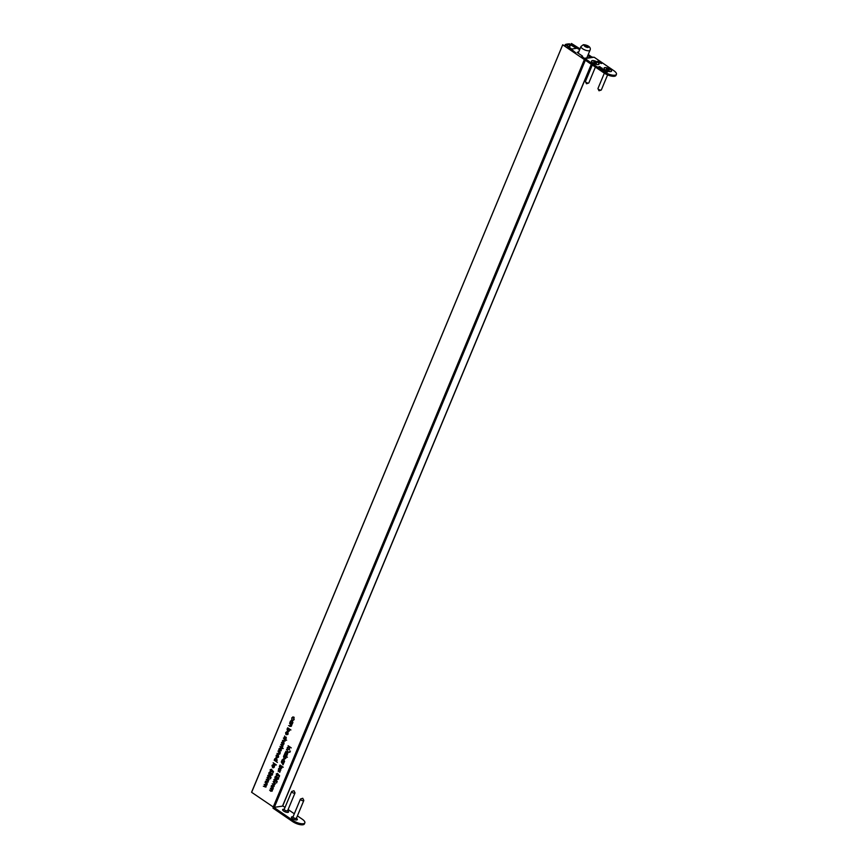 <?xml version="1.0" encoding="UTF-8"?>
<svg xmlns="http://www.w3.org/2000/svg" width="868" height="868" viewBox="0 0 868 868"><rect width="100%" height="100%" fill="white"/><g stroke="black" fill="none" stroke-linecap="round" stroke-linejoin="round"><path stroke-width="1.3" d="M575.831 53.122L562.714 44.778L251.644 792.321L562.724 44.821M293.362 720.256L294.176 719.42L293.601 717.087L291.811 717.782L291.822 719.409L292.093 717.977L293.482 717.435L293.905 719.203L293.243 720.277M292.093 717.977L293.916 717.369M293.601 717.087L292.82 716.892M292.245 720.418L290.465 721.026L289.912 722.48L292.201 724.031L292.831 722.643L292.245 720.418L291.431 720.212M291.876 724.791L289.597 723.239L291.095 725.93L288.61 725.615L291.355 726.18L291.876 724.791L291.333 724.845M291.453 725.876L289.771 726.408L291.355 726.18M288.371 731.301L289.435 730.802L289.435 729.391L290.91 729.966L287.699 727.785L287.069 729.185L287.655 731.409L288.469 731.615M287.416 731.974L285.67 732.527L285.789 734.209L285.973 732.679L287.221 732.266L286.223 734.686L288.035 734.144L288.057 732.798L286.548 731.757L287.265 731.659M285.973 732.679L287.688 732.201M285.735 738.668L286.039 737.106L284.465 737.442L284.639 735.977L284.335 737.778L285.908 737.453L285.735 738.668M285.637 736.997L284.715 737.496M275.438 783.131L273.149 781.58L274.689 784.173L272.237 783.761L273.919 786.017L271.467 785.605L274.179 786.267L274.038 784.911L275.438 783.131M273.279 786.365L274.179 786.267M274.266 785.974L272.845 786.115M275.037 784.119L273.539 784.216M276.588 782.947L277.228 781.428L275.818 779.985L274.581 781.33L274.169 779.855L275.21 779.095L273.854 779.616L274.429 781.656L276.057 780.712L276.794 781.471L276.588 782.947M275.145 781.547L275.937 781.189M275.21 779.095L274.386 779.54M274.169 779.855L275.069 779.421M276.035 780.853L274.581 781.33M276.501 776.263L275.015 776.849L274.95 778.064L277.044 779.605L278.292 779.106L277.944 777.478L277.055 777.565L275.818 776.1L276.534 775.992M276.198 778.683L276.892 778.596M278.964 777.261L279.594 775.742L278.183 774.299L276.946 775.645L276.534 774.169L277.576 773.41L276.23 773.941L276.794 775.97L278.422 775.026L279.16 775.786L278.964 777.261M277.51 775.873L278.303 775.504M277.576 773.41L276.751 773.855M276.534 774.169L277.445 773.735M278.4 775.167L276.946 775.645M280.7 768.56L281.764 768.061L281.764 766.65L283.239 767.225L280.028 765.044L279.398 766.444L279.984 768.657L280.798 768.874M280.874 770.057L278.585 768.505L280.874 770.057M279.583 772.281L279.887 770.719L278.313 771.044L278.487 769.59L278.183 771.392L279.756 771.055L279.583 772.281M279.474 770.6L278.563 771.11M289.315 749.778L288.219 749.041L286.483 749.409L288.306 752.198L286.765 749.605L287.558 749.084L289.315 749.778M286.765 749.605L288.154 748.997M288.219 749.041L286.907 749.355M288.035 752.86L285.746 751.308L287.46 754.108L287.558 752.957M287.46 754.238L286.592 755.475L285.236 752.545L284.346 754.672L285.257 753.337L286.614 756.267L287.46 754.238M284.845 758.61L285.897 758.111L285.908 756.701L287.384 757.276L284.172 755.095L283.532 756.495L284.129 758.708L284.932 758.925M283.901 759.294L282.122 759.891L281.568 761.355L283.858 762.907L284.487 761.507L283.901 759.294L283.087 759.077M283.576 763.569L281.286 762.017L283.011 764.816L283.576 763.569M286.657 740.198L283.445 738.028L284.943 740.708L282.458 740.393L283.619 741.185L285.203 740.957L285.16 739.612L286.657 740.198M285.29 740.664L283.619 741.185L285.203 740.957M283.315 741.825L281.558 742.422L282.154 744.625L283.923 744.028L283.977 742.748L282.501 741.619M282.87 744.516L282.154 744.625L283.12 744.798M283.066 745.97L280.776 744.418L282.491 747.218L282.588 746.068M283.185 748.541L279.973 746.361L281.644 748.531L283.185 748.541M280.57 748.411L278.834 748.975L278.943 750.646L279.127 749.117L280.386 748.704L279.377 751.124L281.199 750.581L281.21 749.236L279.702 748.194L280.418 748.097M279.127 749.117L280.841 748.639M280.31 752.599L278.02 751.048L279.529 753.739L277.033 753.424L279.778 753.988L280.31 752.599M279.876 753.684L278.205 754.216L279.778 753.988M277.89 754.856L276.154 755.41L276.263 757.091L276.447 755.561L277.706 755.149L276.697 757.569L278.519 757.026L278.53 755.681L277.022 754.639L277.738 754.531M276.447 755.561L278.161 755.084M276.523 758.176L274.755 758.784L274.19 760.238L277.402 762.419L276.176 761.16L277.109 760.39L276.523 758.176L275.72 757.97M270.48 778.802L271.109 777.283L269.709 775.84L268.462 777.185L268.06 775.71L269.102 774.95L267.745 775.482L268.31 777.511L269.937 776.567L270.686 777.327L270.48 778.802M269.026 777.413L269.818 777.044M269.102 774.95L268.277 775.395M268.06 775.71L268.961 775.276M269.915 776.708L268.462 777.185M269.319 778.987L267.029 777.435L268.581 780.028L266.27 779.28L267.811 781.884L265.499 781.135L266.595 782.307L268.071 782.122L268.787 779.052M267.17 782.22L268.071 782.122M268.147 781.829L266.736 781.97M268.928 779.974L267.431 780.072M267.333 783.771L265.044 782.22L266.584 784.813L264.132 784.401L265.814 786.668L263.362 786.245L266.075 786.907L265.933 785.551L267.333 783.771M265.174 787.005L266.075 786.907M266.161 786.614L264.74 786.755M266.932 784.759L265.434 784.856M291.29 747.89L288.078 745.72L288.99 746.762L287.167 747.901L289.022 747.142L289.511 749.312L289.294 746.968L291.29 747.89M270.382 772.119L268.896 772.715L268.83 773.92L270.935 775.46L272.183 774.961L271.825 773.334L270.935 773.431L269.709 771.956L270.425 771.847M270.078 774.538L270.783 774.451M272.845 773.117L273.474 771.598L272.075 770.155L270.827 771.511L270.425 770.024L271.467 769.265L270.111 769.797L270.675 771.826L272.313 770.882L273.051 771.641L272.845 773.117M271.391 771.728L272.183 771.359M271.467 769.265L270.642 769.721M270.425 770.024L271.326 769.59M272.281 771.023L270.827 771.511M273.756 764.806L271.988 765.402L272.585 767.594L274.364 767.008L274.407 765.717L272.932 764.6M273.301 767.486L272.585 767.594L273.561 767.779M276.36 764.925L273.149 762.755L275.102 765.109L276.36 764.925M273.442 787.916L271.152 786.365L272.704 788.958L270.382 788.209L271.934 790.802L269.623 790.064L270.718 791.236L272.183 791.052L272.91 787.981M271.283 791.149L272.183 791.052M272.27 790.759L270.859 790.9M273.051 788.904L271.554 789.001M562.779 44.865L604.171 73.053L604.616 72.001L584.989 58.579L594.146 57.223L613.774 70.644A7.823 2.767 22.6 0 1 616.421 74.333L615.976 75.386A7.823 2.767 -157.4 0 1 611.419 76.091A7.823 2.767 -157.4 0 1 604.171 73.053M251.644 792.321L273.246 806.969L584.392 59.512M294.198 717.337L292.809 717.869M293.818 719.963L293.091 719.908M287.492 732.494L287.753 733.97L286.635 734.545L287.84 732.397M287.981 747.576L288.99 746.762M588.037 54.977L590.685 56.811L589.752 56.962L590.392 57.418M579.998 48.836L571.448 43.487L579.813 49.302M592.074 57.169L588.233 54.51M585.368 60.196L274.364 807.316L282.501 806.122L591.314 64.254M274.364 807.316L273.246 806.969M287.362 747.424L288.078 747.315M274.19 760.238L275.026 760.129M276.697 757.569L277.315 757.471M279.301 752.415L279.897 752.317M279.377 751.124L279.995 751.026M282.165 745.862L282.773 745.775M284.726 739.384L285.322 739.297M282.686 763.46L283.293 763.373M281.568 761.355L282.404 761.247M287.134 752.751L287.742 752.664M278.183 771.392L278.899 771.283M279.507 771.012L280.093 770.925M279.485 771.923L280.201 771.815M284.335 737.778L285.051 737.67M285.659 737.399L286.245 737.312M285.637 738.31L286.353 738.201M286.223 734.686L286.841 734.588M290.878 724.606L291.474 724.52M290.737 721.221L292.104 720.755L292.549 722.447L291.181 722.925L290.737 721.221L292.538 720.69M291.181 722.925L292.907 722.404M282.404 760.097L283.76 759.619L284.205 761.323L282.849 761.789L282.404 760.097L284.194 759.554M282.849 761.789L284.574 761.269M275.026 758.979L276.382 758.502L276.827 760.205L275.471 760.683L275.026 758.979L276.827 758.448M275.471 760.683L277.196 760.151M283.825 756.679L285.181 756.212L285.626 757.916L284.259 758.382L283.825 756.679L285.691 756.136M284.259 758.382L285.984 757.862M287.351 729.37L288.708 728.903L289.152 730.606L287.796 731.073L287.351 729.37L289.228 728.827M287.796 731.073L289.511 730.552M279.68 766.628L281.037 766.162L281.482 767.855L280.125 768.332L279.68 766.628L281.558 766.086M280.125 768.332L281.84 767.811M274.331 765.023L272.986 765.489M272.27 765.587L273.615 765.131L274.082 766.813L272.726 767.269L272.27 765.587L274.049 765.066M272.726 767.269L274.44 766.759M283.89 742.053L282.556 742.509M281.84 742.617L283.174 742.151L283.641 743.843L282.284 744.288L281.84 742.617L283.619 742.086M282.284 744.288L284.01 743.789M269.221 772.932L270.241 772.444L270.534 773.855L269.503 774.31L269.221 772.932L270.653 772.379M269.503 774.31L271.044 773.779M275.33 777.077L276.349 776.589L276.642 777.999L275.612 778.455L275.33 777.077L276.773 776.524M275.612 778.455L277.163 777.923M286.635 734.545L288.122 733.916M280.646 748.932L280.906 750.408L279.8 750.983L281.026 748.878M279.8 750.983L281.275 750.353M277.966 755.377L278.227 756.853L277.12 757.428L278.346 755.323M277.12 757.428L278.595 756.798M277.912 779.171L278.693 778.77M276.968 778.205L277.803 777.804L277.977 778.867L277.196 779.28L276.968 778.205L278.194 777.75M277.196 779.28L278.378 778.813M271.793 775.037L272.585 774.625M270.859 774.061L271.684 773.67L271.868 774.723L271.076 775.135L270.859 774.061L272.085 773.605M271.076 775.135L272.27 774.668M566.641 45.234L566.695 44.973A23.729 8.387 -157.4 0 1 569.961 44.496L576.526 48.326L571.643 49.042L566.641 45.234M581.723 56.42L584.457 58.362M578.706 51.95L577.285 52.264L577.567 52.742L582.515 56.127M591.065 57.679L587.81 55.519M588.005 55.064L591.325 57.277M575.907 52.937L565.437 44.474A24.955 8.821 -157.4 0 1 569.571 43.867L579.65 49.682M568.931 46.97L569.961 44.496M569.473 47.382L570.612 44.648M584.435 45.407L585.14 46.416L588.341 47.046L587.625 46.047L584.435 45.407M585.173 46.427L585.672 45.234M587.137 47.23L587.625 46.047M282.621 809.779A3.179 1.128 -157.4 0 1 282.903 809.627L284.292 809.171M284.031 809.258A3.179 1.128 22.6 0 0 282.653 809.616A3.179 1.128 22.6 0 0 283.727 811.103A3.179 1.128 22.6 0 0 286.668 812.34A3.179 1.128 22.6 0 0 288.523 812.057A3.179 1.128 22.6 0 0 287.807 810.82M291.42 817.341A3.179 1.128 -157.4 0 1 291.691 817.189L293.091 816.723M296.596 818.383A3.179 1.128 -157.4 0 1 297.312 819.62A3.179 1.128 -157.4 0 1 295.467 819.902A3.179 1.128 -157.4 0 1 292.516 818.665A3.179 1.128 -157.4 0 1 291.442 817.168A3.179 1.128 -157.4 0 1 292.831 816.81M304.842 822.842L304.408 823.895A7.823 2.767 -157.4 0 1 299.84 824.6A7.823 2.767 -157.4 0 1 292.603 821.562L272.975 808.141L273.442 807.088L293.037 820.51A7.823 2.767 22.6 0 0 300.285 823.548A7.823 2.767 22.6 0 0 304.842 822.842A7.823 2.767 22.6 0 0 302.205 819.164L297.409 815.887M294.317 813.772L288.111 809.529M285.019 807.414L282.74 805.862M273.246 807.479A1.834 1.476 81.6 0 1 272.975 806.784M296.476 818.133L297.127 819.446A3.179 1.128 -157.4 0 1 297.214 819.761M287.677 810.571L288.328 811.884A3.179 1.128 -157.4 0 1 288.415 812.198M597.661 62.246A4.036 1.421 22.6 0 0 593.278 60.586A4.036 1.421 22.6 0 0 591.64 61.661A4.036 1.421 22.6 0 0 592.942 62.941A4.036 1.421 22.6 0 0 598.54 64.525A4.036 1.421 22.6 0 0 597.661 62.246M610.182 69.256A4.036 1.421 22.6 0 0 605.799 67.596A4.036 1.421 22.6 0 0 604.161 68.67A4.036 1.421 22.6 0 0 605.452 69.95A4.036 1.421 22.6 0 0 611.061 71.534A4.036 1.421 22.6 0 0 610.182 69.256M600.189 68.377L602.034 68.105L600.189 68.377M602.435 69.907L603.488 69.516L604.519 70.471L602.435 69.907M603.51 69.95L604.519 70.471M603.434 70.59L604.019 70.037M606.081 72.402L606.428 71.697L607.6 71.946L606.168 72.153M605.853 72.272L606.634 71.838M599.94 62.821L600.895 62.941L599.983 62.865M597.672 61.27L598.627 61.389L597.716 61.324M604.616 72.001A7.823 2.767 22.6 0 0 611.864 75.028A7.823 2.767 22.6 0 0 616.421 74.333M598.616 61.943L600.157 62.442L598.616 61.943M599.571 62.594L600.406 62.615L599.571 62.594M600.732 63.353L601.687 63.472L600.775 63.407M604.627 71.426L605.593 71.762L604.367 70.677L605.897 71.718L604.616 70.894M604.464 71.317L605.81 71.935M601.632 69.364L600.764 68.474L602.555 68.854L602.902 69.331L601.665 69.386M601.719 69.049L602.522 69.071M598.28 67.064L599.799 66.576L600.96 67.812L598.28 67.064M584.055 58.688A1.834 1.476 81.6 0 1 585.77 58.46M593.365 57.342A1.834 1.476 -98.4 0 0 592.443 57.114L584.848 58.232M584.989 58.579L584.544 59.632M604.378 71.534L604.28 70.894M605.625 71.133L604.822 70.861L605.625 71.133M602.381 69.874L603.488 69.516M601.036 68.756L602.153 69.19M600.135 68.344L601.741 67.91M598.193 67.01L599.799 66.576M600.548 67.812L599.245 66.923L600.699 67.379M294.957 792.734A1.834 0.651 -157.4 0 1 294.99 793.005A1.834 0.651 -157.4 0 1 293.926 793.178A1.834 0.651 -157.4 0 1 292.223 792.462A1.834 0.651 -157.4 0 1 291.605 791.605A1.834 0.651 -157.4 0 1 291.822 791.432L293.959 790.726L294.957 792.734M287.601 810.419A1.834 0.651 -157.4 0 1 287.634 810.69A1.834 0.651 -157.4 0 1 286.559 810.853A1.834 0.651 -157.4 0 1 284.867 810.148A1.834 0.651 -157.4 0 1 284.248 809.28L291.605 791.605M303.757 800.296A1.834 0.651 -157.4 0 1 303.789 800.567A1.834 0.651 -157.4 0 1 302.715 800.73A1.834 0.651 -157.4 0 1 301.022 800.025A1.834 0.651 -157.4 0 1 300.404 799.157A1.834 0.651 -157.4 0 1 300.621 798.983L302.748 798.278L303.757 800.296M296.389 817.971A1.834 0.651 -157.4 0 1 296.422 818.253A1.834 0.651 -157.4 0 1 295.359 818.415A1.834 0.651 -157.4 0 1 293.655 817.71A1.834 0.651 -157.4 0 1 293.037 816.842L300.404 799.157M604.345 73.172L597.976 88.482A1.834 0.651 22.6 0 0 598.009 88.764A1.834 0.651 22.6 0 0 598.562 89.328A1.834 0.651 22.6 0 0 601.144 90.066A1.834 0.651 22.6 0 0 601.361 89.892L607.6 74.898M611.029 71.556A3.971 1.4 22.6 0 0 610.193 69.364A3.971 1.4 22.6 0 0 605.875 67.682A3.971 1.4 22.6 0 0 604.182 68.702M609.076 69.646L606.341 68.767L606.862 69.917L609.249 70.558L608.327 69.744L609.076 69.646M592.334 64.948L585.455 81.473A1.834 0.651 22.6 0 0 585.488 81.755A1.834 0.651 22.6 0 0 586.084 82.341A1.834 0.651 22.6 0 0 588.623 83.057A1.834 0.651 22.6 0 0 588.84 82.883L595.426 67.064M598.508 64.536A3.971 1.4 22.6 0 0 597.575 62.279A3.971 1.4 22.6 0 0 593.3 60.662A3.971 1.4 22.6 0 0 591.661 61.693M596.511 62.594L593.788 61.758L594.396 62.941L596.479 63.581L595.795 62.724L596.511 62.594M571.502 43.574L571.144 44.431M571.09 44.398L571.459 43.53L571.068 44.377M565.252 45.95L565.61 45.103M584.609 45.017A2.441 0.868 22.6 0 0 584.956 46.438A2.441 0.868 22.6 0 0 588.157 47.447A2.441 0.868 22.6 0 0 587.82 46.015A2.441 0.868 22.6 0 0 584.609 45.017M589.057 50.767A4.893 1.725 -157.4 0 1 583.676 49.389A4.893 1.725 -157.4 0 1 580.996 46.46L583.372 44.713C586.551 44.789 591.596 46.753 590.023 50.225A4.893 1.725 -157.4 0 1 589.057 50.767M292.603 821.562L293.037 820.51M607.264 69.863L607.491 69.321M594.71 62.887L594.949 62.312M251.579 792.234L562.714 44.778M282.675 806.025L591.412 64.33M273.008 789.218L272.292 789.327M272.237 791.073L271.521 791.182M272.02 771.533L271.304 771.641M271.684 769.439L270.968 769.536M266.899 785.073L266.183 785.182M266.129 786.929L265.413 787.037M268.114 782.144L267.398 782.252M269.655 777.218L268.939 777.316M269.319 775.124L268.603 775.222M277.825 754.889L277.109 754.997M279.789 754.064L279.073 754.173M280.505 748.444L279.789 748.552M285.214 741.033L284.498 741.142M288.046 748.965L287.33 749.073M290.422 751.135L289.706 751.243M289.988 752.176L289.272 752.285M278.129 775.677L277.413 775.775M277.803 773.583L277.087 773.681M275.764 781.363L275.048 781.46M275.438 779.269L274.722 779.366M275.004 784.433L274.288 784.542M274.234 786.289L273.518 786.397M287.351 732.006L286.635 732.115M291.366 726.256L290.65 726.364M293.579 717.185L292.863 717.283M292.19 720.494L291.474 720.603M292.527 722.979L291.811 723.087M283.847 759.37L283.131 759.467M284.183 761.854L283.467 761.952M276.469 758.252L275.753 758.361M276.805 760.737L276.089 760.845M285.615 758.426L284.899 758.534M285.279 755.941L284.563 756.05M289.142 731.116L288.426 731.225M288.805 728.632L288.089 728.74M281.471 768.375L280.755 768.473M281.134 765.891L280.418 765.988M273.691 764.871L272.975 764.979M274.071 767.312L273.355 767.42M283.261 741.89L282.545 741.999M283.63 744.343L282.914 744.451M270.534 772.238L269.818 772.346M270.621 774.299L269.905 774.408M276.653 776.383L275.937 776.491M276.729 778.444L276.013 778.542M287.775 734.491L287.058 734.599M280.939 750.928L280.223 751.037M278.248 757.373L277.532 757.471M278.216 777.641L277.5 777.739M278.205 779.236L277.489 779.345M272.107 773.496L271.391 773.594M272.085 775.102L271.369 775.2M564.84 45.668L565.285 44.593M578.196 53.176L580.996 46.46M586.801 57.939L590.023 50.225M294.99 793.005L287.634 810.69M303.789 800.567L296.422 818.253M598.009 88.764L599.007 90.771L601.144 90.066M585.488 81.755L586.486 83.762L588.623 83.057"/></g></svg>
